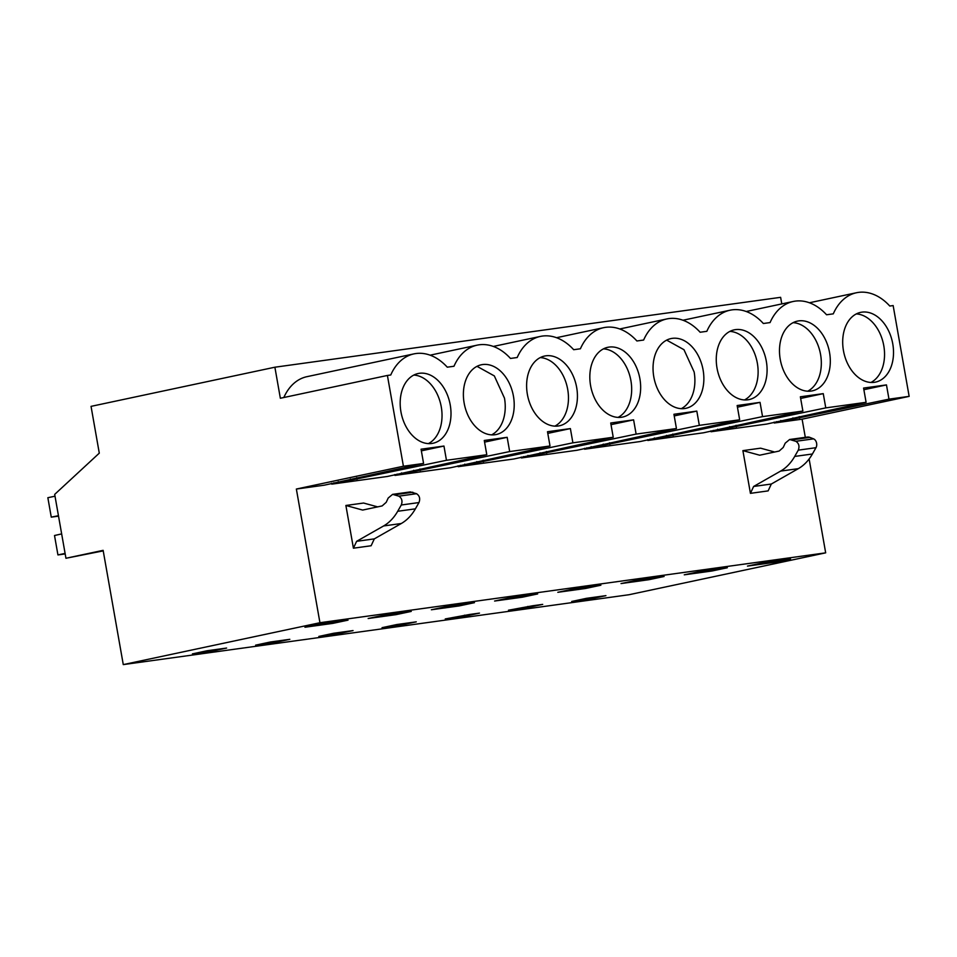 <?xml version="1.0" encoding="UTF-8"?>
<svg xmlns="http://www.w3.org/2000/svg" width="957" height="957" viewBox="0 0 957 957"><rect width="100%" height="100%" fill="white"/><g stroke="black" fill="none" stroke-linecap="round" stroke-linejoin="round"><path stroke-width="1.44" d="M103.224 550.885L65.949 558.266L103.129 550.347L123.274 664.601L319.937 622.72L296.359 489.039L403.411 466.238L387.406 375.455L390.755 374.988A55.721 38.854 -102 0 1 413.974 353.875A55.721 38.854 -102 0 1 415.805 353.552L416.02 353.528A55.721 38.854 -102 0 1 447.266 367.177L453.977 366.256A55.721 38.854 -102 0 1 477.196 345.142A55.721 38.854 -102 0 1 479.134 344.807A55.721 38.854 -102 0 1 510.476 358.444L517.199 357.523A55.721 38.854 -102 0 1 540.418 336.409A55.721 38.854 -102 0 1 542.356 336.074A55.721 38.854 -102 0 1 573.698 349.712L580.409 348.779A55.721 38.854 -102 0 1 603.628 327.677A55.721 38.854 -102 0 1 605.566 327.342A55.721 38.854 -102 0 1 636.907 340.979L643.63 340.046A55.721 38.854 -102 0 1 666.85 318.944A55.721 38.854 -102 0 1 668.787 318.597A55.721 38.854 -102 0 1 700.129 332.246L706.84 331.313A55.721 38.854 -102 0 1 730.071 310.212A55.721 38.854 -102 0 1 732.009 309.865A55.721 38.854 -102 0 1 763.351 323.502L770.062 322.581A55.721 38.854 -102 0 1 793.281 301.467A55.721 38.854 -102 0 1 795.219 301.132A55.721 38.854 -102 0 1 826.561 314.769L833.284 313.848A55.721 38.854 -102 0 1 856.503 292.734A55.721 38.854 -102 0 1 858.441 292.399A55.721 38.854 -102 0 1 889.783 306.037L893.144 305.57L909.15 396.365L888.981 399.153L886.469 384.905L863.585 388.063L866.097 402.311L825.771 407.885L823.259 393.638L800.363 396.796L802.887 411.043L762.55 416.618L760.037 402.371L737.153 405.529L739.665 419.788L699.328 425.351L696.816 411.103L673.931 414.273L676.443 428.521L636.118 434.095L633.606 419.848L610.722 423.006L613.234 437.253L572.896 442.828L570.384 428.58L547.5 431.739L550.012 445.986L509.674 451.56L507.162 437.313L484.278 440.471L486.79 454.719L446.464 460.293L443.952 446.046L421.068 449.204L423.58 463.451L403.411 466.238M387.406 375.455L280.353 398.256L274.886 367.213L91.047 406.366L99.289 453.151L54.693 494.386L65.949 558.266M805.304 437.337L802.11 419.166L909.15 396.365M809.12 458.977L825.676 552.847L629.012 594.728L123.274 664.601M274.886 367.213L780.625 297.328L781.785 303.919M413.974 353.875L306.934 376.675A55.721 38.854 78 0 0 283.834 397.514M825.676 552.847L319.937 622.72M304.948 627.242L332.761 623.39L348.013 620.148L320.2 623.988L304.948 627.242M207.143 650.736L226.618 648.056L211.868 651.191L192.405 653.882L207.143 650.736M621.033 583.567L648.846 579.715L664.098 576.473L636.285 580.313L621.033 583.567M416.271 621.847L401.521 624.993L382.046 627.672L396.796 624.538L416.271 621.847M585.636 588.459L600.888 585.206L573.064 589.045L557.811 592.299L585.636 588.459L585.433 587.335M353.049 630.579L338.311 633.725L318.837 636.417L333.574 633.271L353.049 630.579M270.364 642.003L289.827 639.312L275.09 642.458L255.615 645.15L270.364 642.003M395.983 614.657L411.235 611.415L383.41 615.255L368.158 618.497L395.983 614.657L395.779 613.545M522.414 597.192L537.667 593.938L509.854 597.778L494.602 601.032L522.414 597.192L522.211 596.079M464.743 616.248L445.268 618.94L469.743 614.454L479.481 613.114L464.743 616.248L464.552 615.172M684.255 574.822L712.068 570.982L727.32 567.74L699.507 571.58L684.255 574.822M532.965 605.721L542.703 604.381L527.953 607.516L508.49 610.207L532.965 605.721M591.175 598.783L605.925 595.649L586.45 598.328L571.7 601.475L591.175 598.783L590.983 597.706M747.465 566.089L775.278 562.249L790.542 558.996L762.717 562.848L747.465 566.089M446.632 606.523L431.38 609.765L459.193 605.925L474.445 602.671L446.632 606.523M866.097 402.311L766.701 424.059L711.075 431.739L710.919 430.865M802.887 411.043L703.479 432.791L647.853 440.471L647.698 439.61M739.665 419.788L640.269 441.524L584.631 449.216L584.488 448.343M676.443 428.521L577.047 450.257L521.421 457.948L521.266 457.075M613.234 437.253L513.837 458.989L458.2 466.681L458.044 465.808M550.012 445.986L450.615 467.734L394.978 475.414L394.834 474.54M486.79 454.719L387.394 476.466L331.768 484.146L331.612 483.273M423.58 463.451L324.184 485.199L296.359 489.039M802.11 419.166L774.285 423.006L774.129 422.133M353.42 548.194L345.884 505.475L362.655 510.069L382.142 505.918L386.209 502.317L388.207 498.023L392.609 494.362L398.842 496.157C401.892 498.178 402.706 501.133 401.282 504.997L397.705 511.277C393.949 517.809 389.248 522.701 383.613 525.955L356.614 541.327L353.42 548.194L371.125 545.753L374.319 538.875L401.318 523.503C406.952 520.249 411.642 515.368 415.398 508.837L418.975 502.557C420.41 498.681 419.597 495.738 416.546 493.704L410.314 491.922L392.609 494.362M377.632 506.875L363.588 503.035L345.884 505.475M774.644 452.015L760.6 448.175L742.895 450.627L750.432 493.345L768.124 490.893L771.33 484.027L753.626 486.467L750.432 493.345M400.935 411.785A35.648 24.858 -102 0 1 418.161 373.517A35.648 24.858 -102 0 1 450.245 404.978A35.648 24.858 -102 0 1 433.007 443.258A35.648 24.858 -102 0 1 400.935 411.785M464.145 403.053A35.648 24.858 -102 0 1 481.383 364.773A35.648 24.858 -102 0 1 513.454 396.246A35.648 24.858 -102 0 1 496.228 434.514A35.648 24.858 -102 0 1 464.145 403.053M766.33 361.303A35.648 24.858 -102 0 1 749.104 399.583A35.648 24.858 -102 0 1 717.02 368.122A35.648 24.858 -102 0 1 734.246 329.842A35.648 24.858 -102 0 1 766.33 361.303M843.452 350.645A35.648 24.858 -102 0 1 860.678 312.365A35.648 24.858 -102 0 1 892.761 343.838A35.648 24.858 -102 0 1 875.535 382.106A35.648 24.858 -102 0 1 843.452 350.645M653.798 376.855A35.648 24.858 -102 0 1 671.024 338.575A35.648 24.858 -102 0 1 703.108 370.036A35.648 24.858 -102 0 1 685.882 408.316A35.648 24.858 -102 0 1 653.798 376.855M780.242 359.377A35.648 24.858 -102 0 1 797.468 321.109A35.648 24.858 -102 0 1 829.552 352.571A35.648 24.858 -102 0 1 812.314 390.851A35.648 24.858 -102 0 1 780.242 359.377M639.898 378.769A35.648 24.858 -102 0 1 622.66 417.049A35.648 24.858 -102 0 1 590.589 385.587A35.648 24.858 -102 0 1 607.815 347.307A35.648 24.858 -102 0 1 639.898 378.769M576.676 387.513A35.648 24.858 -102 0 1 559.45 425.781A35.648 24.858 -102 0 1 527.367 394.32A35.648 24.858 -102 0 1 544.593 356.04A35.648 24.858 -102 0 1 576.676 387.513M774.285 423.006L888.981 399.153M332.761 623.39L332.569 622.277M211.868 651.191L211.676 650.114M648.846 579.715L648.655 578.602M401.521 624.993L401.33 623.916M338.311 633.725L338.12 632.649M275.09 642.458L274.898 641.381M712.068 570.982L711.864 569.87M527.953 607.516L527.774 606.439M775.278 562.249L775.086 561.137M459.193 605.925L459.001 604.812M711.075 431.739L825.771 407.885M713.36 431.26L713.204 430.387M800.662 398.447L823.259 393.638M647.853 440.471L762.55 416.618M650.138 439.993L649.982 439.119M737.44 407.18L760.037 402.371M584.631 449.216L699.328 425.351M586.916 448.725L586.773 447.852M674.23 415.924L696.816 411.103M521.421 457.948L636.118 434.095M523.706 457.458L523.551 456.585M611.009 424.657L633.606 419.848M458.2 466.681L572.896 442.828M460.484 466.191L460.329 465.317M547.787 433.389L570.384 428.58M394.978 475.414L509.674 451.56M397.275 474.923L397.119 474.062M484.577 442.122L507.162 437.313M331.768 484.146L446.464 460.293M334.053 483.668L333.897 482.795M421.355 450.855L443.952 446.046M776.57 422.515L776.426 421.654M863.872 389.714L886.469 384.905M374.319 538.875L356.614 541.327M742.895 450.627L759.667 455.209L779.154 451.058L783.221 447.457L785.218 443.163L789.621 439.502L795.841 441.297C798.904 443.33 799.717 446.273 798.282 450.149L794.705 456.429C790.961 462.961 786.259 467.853 780.625 471.095L753.626 486.467M789.621 439.502L807.325 437.062A9.139 6.543 82.1 0 1 809.837 437.385L813.546 438.856A5.491 3.924 82.1 0 1 815.986 447.697L812.409 453.989A54.848 39.273 82.1 0 1 798.317 468.655L771.33 484.027M357.009 479.349L356.71 477.699M420.219 470.617L419.932 468.966M483.441 461.872L483.153 460.221M546.65 453.14L546.363 451.489M609.872 444.407L609.585 442.756M673.094 435.674L672.795 434.023M736.304 426.942L736.017 425.291M799.526 418.209L799.239 416.558M428.401 443.605A35.648 24.858 78 0 0 441.273 406.892A35.648 24.858 78 0 0 413.795 375.072M491.611 434.873A35.648 24.858 78 0 0 504.483 398.148L494.326 375.922L477.017 366.328M744.486 399.942A35.648 24.858 78 0 0 757.358 363.217A35.648 24.858 78 0 0 729.892 331.397M870.918 382.465A35.648 24.858 78 0 0 883.789 345.74A35.648 24.858 78 0 0 856.324 313.92M681.264 408.675A35.648 24.858 78 0 0 694.136 371.95L683.98 349.712L666.67 340.13M807.708 391.198A35.648 24.858 78 0 0 820.568 354.485A35.648 24.858 78 0 0 793.102 322.665M618.055 417.408A35.648 24.858 78 0 0 630.914 380.683A35.648 24.858 78 0 0 603.448 348.862M554.833 426.14A35.648 24.858 78 0 0 567.704 389.415A35.648 24.858 78 0 0 540.238 357.595M793.162 419.322L792.91 417.898M781.068 421.893L780.816 420.482M729.94 428.054L729.689 426.631M717.846 430.638L717.594 429.215M666.73 436.787L666.479 435.375M654.624 439.371L654.373 437.947M603.508 445.531L603.257 444.108M591.414 448.103L591.163 446.68M540.286 454.264L540.035 452.84M528.192 456.836L527.941 455.412M477.076 462.997L476.825 461.573M464.97 465.569L464.719 464.145M413.855 471.729L413.603 470.306M401.761 474.313L401.509 472.89M350.633 480.462L350.382 479.038M338.539 483.046L338.288 481.622M58.449 515.703L51.271 517.139L47.85 497.712L55.004 496.193M65.1 553.409L57.934 554.928L65.184 553.936M57.934 554.928L54.513 535.513L61.655 533.898M51.271 517.139L58.521 516.134M401.318 523.503L383.613 525.955M415.398 508.837L397.705 511.277M418.975 502.557L401.282 504.997M416.546 493.704L398.842 496.157M412.838 492.245L395.133 494.685M798.317 468.655L780.625 471.095M794.705 456.429L812.409 453.989M798.282 450.149L815.986 447.697M795.841 441.297L813.546 438.856M792.145 439.837L809.837 437.385M809.407 302.771L856.503 292.734M430.1 355.179L477.196 345.142M493.322 346.446L540.418 336.409M556.531 337.701L603.628 327.677M619.753 328.969L666.85 318.944M682.963 320.236L730.071 310.212M746.185 311.503L793.281 301.467"/></g></svg>

